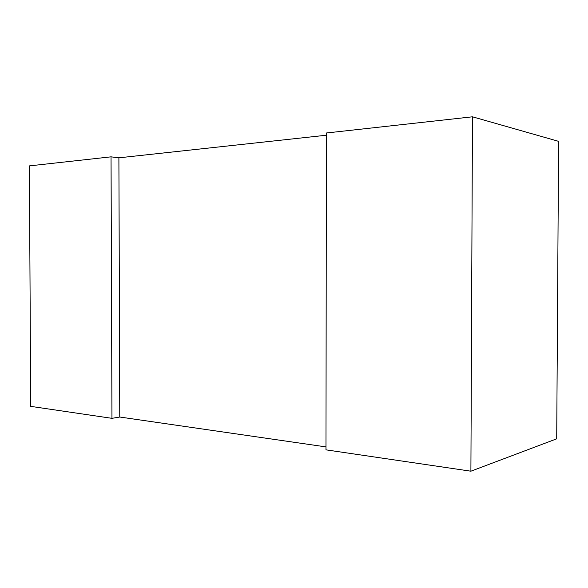 <?xml version="1.0" encoding="UTF-8"?>
<svg xmlns="http://www.w3.org/2000/svg" width="588" height="588" viewBox="0 0 588 588"><rect width="100%" height="100%" fill="white"/><g stroke="black" fill="none" stroke-linecap="round" stroke-linejoin="round"><path stroke-width="0.88" d="M325.995 446.902L119.768 417.024L325.995 446.902M118.894 157.827L326.377 135.225L118.894 157.827L119.768 417.024L118.894 157.827L111.036 156.842L111.955 418.333L119.768 417.024L111.955 418.333L111.036 156.842L29.4 165.889L30.686 406.359L111.955 418.333L30.686 406.359L29.4 165.889L111.036 156.842L118.894 157.827M558.6 141.348L556.711 438.817L470.9 471.194L325.987 449.849L326.377 132.991L472.473 116.806L558.6 141.348L472.473 116.806L326.377 132.991L325.987 449.849L470.9 471.194L472.473 116.806L470.9 471.194L556.711 438.817L558.6 141.348"/></g></svg>
